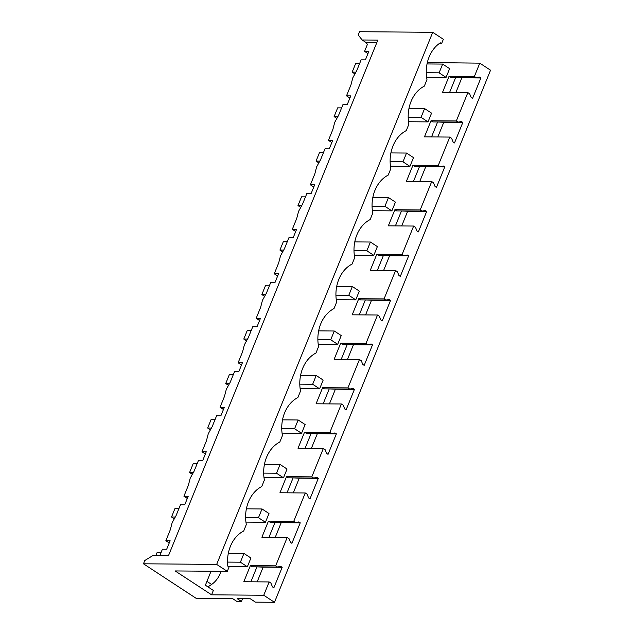 <?xml version="1.0" encoding="UTF-8"?>
<svg xmlns="http://www.w3.org/2000/svg" width="634" height="634" viewBox="0 0 634 634"><rect width="100%" height="100%" fill="white"/><g stroke="black" fill="none" stroke-linecap="round" stroke-linejoin="round"><path stroke-width="0.95" d="M232.615 598.623L196.128 598.322L143.458 563.792L216.669 564.403L227.297 571.369L175.135 570.941L211.574 594.819L263.736 595.255L274.482 602.3L255.447 602.141L250.303 598.773L237.187 598.662L241.443 601.452L236.87 601.412L232.615 598.623M143.458 563.792L144.782 560.527L152.786 555.614L168.454 555.741L377.832 40.108L362.165 39.982L365.937 42.454L367.427 44.34L364.574 51.362L368.845 51.394L365.398 59.889L361.126 59.858L356.688 70.786L352.781 77.847L350.951 84.916L346.513 95.845L350.776 95.885L347.329 104.38L343.057 104.341L338.619 115.269L334.72 122.33L332.882 129.407L328.444 140.336L332.715 140.368L329.268 148.863L324.996 148.832L320.558 159.76L316.651 166.821L314.821 173.89L310.383 184.827L314.654 184.859L311.199 193.354L306.935 193.315L302.489 204.243L298.59 211.304L296.752 218.381L292.314 229.31L296.585 229.349L293.138 237.837L288.866 237.805L284.428 248.734L280.521 255.795L278.691 262.872L274.253 273.801L278.524 273.833L275.077 282.328L270.805 282.288L266.367 293.225L262.46 300.278L260.622 307.355L256.191 318.284L260.455 318.323L257.008 326.811L252.736 326.779L248.298 337.708L244.391 344.769L242.56 351.846L238.122 362.775L242.394 362.807L238.947 371.302L234.675 371.27L230.237 382.199L226.33 389.252L224.499 396.329L220.061 407.258L224.333 407.297L220.878 415.793L216.606 415.753L212.168 426.682L208.269 433.743L206.43 440.82L201.992 451.749L206.264 451.78L202.817 460.276L198.545 460.244L194.107 471.173L190.2 478.226L188.369 485.303L183.931 496.232L188.203 496.271L184.748 504.767L180.484 504.727L176.046 515.656L172.139 522.717L170.3 529.794L165.862 540.723L169.246 542.942M362.165 39.982L358.186 34.973L359.518 31.7L432.729 32.31L443.356 39.276L441.581 43.651L440.329 42.835A32.485 25.495 90.5 0 0 426.967 79.638L424.328 86.137A32.485 25.495 90.5 0 0 408.906 124.129L406.267 130.62A32.485 25.495 90.5 0 0 390.837 168.612L388.198 175.111A32.485 25.495 90.5 0 0 372.776 213.103L370.137 219.594A32.485 25.495 90.5 0 0 354.707 257.586L352.076 264.085A32.485 25.495 90.5 0 0 336.646 302.077L334.007 308.576A32.485 25.495 90.5 0 0 318.585 346.56L315.946 353.059A32.485 25.495 90.5 0 0 300.516 391.051L297.877 397.55A32.485 25.495 90.5 0 0 282.455 435.534L279.816 442.033A32.485 25.495 90.5 0 0 264.386 480.025L261.755 486.524A32.485 25.495 90.5 0 0 246.325 524.508L243.686 531.007A32.485 25.495 90.5 0 0 227.82 566.17L229.072 566.994L227.297 571.369M427.34 62.536L479.795 63.162L490.542 70.208L274.482 602.3M159.792 555.669L162.415 549.218L166.687 549.25L170.134 540.754L165.862 540.723M365.937 42.454L376.842 42.541M346.513 95.845L349.897 98.064M432.729 32.31L216.669 564.403M364.574 51.362L367.958 53.581M439.156 43.635L441.581 43.651M211.051 571.234L205.376 585.214L213.349 590.444L211.574 594.819M427.633 62.726L427.134 63.955M220.997 571.321A14.764 8.171 123.2 0 1 211.613 584.437L207.944 586.894M479.795 63.162L474.391 76.468L449.07 76.262L442.532 92.374L467.852 92.588L456.329 120.959L431.009 120.745L424.463 136.865L449.783 137.071L438.26 165.442L412.948 165.236L406.402 181.348L431.722 181.562L420.199 209.933L394.879 209.719L388.341 225.839L413.653 226.045L402.13 254.424L376.818 254.21L370.272 270.322L395.592 270.536L384.069 298.907L358.749 298.701L352.211 314.813L377.523 315.019L366.008 343.398L340.688 343.184L334.142 359.296L359.462 359.51L347.939 387.881L322.619 387.675L316.081 403.787L341.401 403.993L329.878 432.372L304.558 432.158L298.012 448.27L323.332 448.484L311.809 476.855L286.497 476.649L279.951 492.761L305.271 492.967L293.748 521.346L268.428 521.132L261.89 537.244L287.202 537.458L275.687 565.829L250.367 565.623L243.821 581.735L269.141 581.941L263.736 595.255M467.852 92.588L469.635 93.753L471.189 97.549L472.56 98.444L480.881 77.958L479.51 77.055L476.174 77.641L474.391 76.468M449.783 137.071L451.566 138.244L453.128 142.032L454.499 142.935L462.82 122.441L461.449 121.546L458.113 122.124L456.329 120.959M431.722 181.562L433.505 182.727L435.059 186.523L436.438 187.418L444.759 166.932L443.38 166.029L440.044 166.615L438.26 165.442M413.653 226.045L415.436 227.218L416.998 231.006L418.369 231.909L426.69 211.415L425.319 210.52L421.982 211.098L420.199 209.933M395.592 270.536L397.375 271.701L398.937 275.497L400.308 276.392L408.629 255.906L407.258 255.003L403.913 255.589L402.13 254.424M377.523 315.019L379.306 316.192L380.868 319.988L382.239 320.883L390.56 300.389L389.189 299.494L385.852 300.08L384.069 298.907M359.462 359.51L361.245 360.675L362.807 364.471L364.178 365.374L372.499 344.88L371.128 343.977L367.791 344.563L366.008 343.398M341.401 403.993L343.184 405.166L344.738 408.962L346.109 409.857L354.43 389.363L353.059 388.468L349.722 389.054L347.939 387.881M323.332 448.484L325.115 449.649L326.676 453.445L328.047 454.348L336.369 433.854L334.998 432.951L331.661 433.537L329.878 432.372M305.271 492.967L307.054 494.14L308.615 497.936L309.986 498.831L318.308 478.337L316.937 477.442L313.592 478.028L311.809 476.855M287.202 537.458L288.985 538.623L290.546 542.419L291.917 543.322L300.239 522.828L298.868 521.925L295.531 522.511L293.748 521.346M269.141 581.941L270.924 583.114L272.485 586.91L273.856 587.805L282.178 567.311L280.807 566.416L277.47 567.002L275.687 565.829M300.239 522.828L281.203 522.67L275.243 537.355M318.308 478.337L299.272 478.179L293.304 492.872M336.369 433.854L317.333 433.696L311.373 448.381M354.43 389.363L335.402 389.205L329.434 403.898M372.499 344.88L353.463 344.722L347.495 359.407M390.56 300.389L371.524 300.231L365.564 314.924M408.629 255.906L389.593 255.748L383.625 270.433M426.69 211.415L407.654 211.257L401.694 225.95M444.759 166.932L425.723 166.774L419.756 181.459M462.82 122.441L443.784 122.283L437.817 136.976M480.881 77.958L461.853 77.8L455.886 92.485M282.178 567.311L263.142 567.153L257.174 581.846M461.853 77.8L455.141 77.467M449.601 92.437L455.569 77.744M443.784 122.283L437.072 121.95M431.54 136.92L437.5 122.235M425.723 166.774L419.011 166.441M413.471 181.411L419.439 166.718M407.654 211.257L400.95 210.924M395.41 225.894L401.37 211.209M389.593 255.748L382.881 255.415M377.341 270.385L383.308 255.692M371.524 300.231L364.819 299.898M359.28 314.868L365.247 300.183M353.463 344.722L346.75 344.389M341.211 359.359L347.178 344.666M335.402 389.205L328.689 388.88M323.15 403.842L329.117 389.157M317.333 433.696L310.628 433.363M305.089 448.333L311.048 433.64M299.272 478.179L292.559 477.854M287.02 492.816L292.987 478.131M281.203 522.67L274.498 522.337M268.959 537.307L274.918 522.614M263.142 567.153L256.429 566.828M250.89 581.79L256.857 567.105M242.553 598.702L241.443 601.452M328.444 140.336L331.828 142.555M310.383 184.827L313.767 187.038M292.314 229.31L295.698 231.529M274.253 273.801L277.637 276.012M256.191 318.284L259.575 320.503M238.122 362.775L241.506 364.994M220.061 407.258L223.445 409.477M201.992 451.749L205.376 453.968M183.931 496.232L187.315 498.451M277.47 567.002L252.15 566.788L250.367 565.623M295.531 522.511L270.211 522.305L268.428 521.132M313.592 478.028L288.28 477.814L286.497 476.649M331.661 433.537L306.341 433.331L304.558 432.158M349.722 389.054L324.402 388.84L322.619 387.675M367.791 344.563L342.471 344.357L340.688 343.184M385.852 300.08L360.532 299.866L358.749 298.701M403.913 255.589L378.601 255.375L376.818 254.21M421.982 211.098L396.662 210.892L394.879 209.719M440.044 166.615L414.731 166.401L412.948 165.236M458.113 122.124L432.792 121.918L431.009 120.745M476.174 77.641L450.853 77.427L449.07 76.262M426.587 77.245L446.074 77.403L439.108 72.839L426.254 72.736M359.684 63.392L355.729 63.36L352.171 72.117L355.761 72.149M352.171 72.117L354.747 73.806M427.031 63.955L442.667 64.082L449.625 68.646L446.074 77.403M442.667 64.082L439.108 72.839M408.518 121.728L428.005 121.894L421.047 117.33L408.185 117.219M341.623 107.883L337.668 107.851L334.11 116.608L337.692 116.64M334.11 116.608L336.686 118.296M408.962 108.438L424.598 108.572L431.564 113.137L428.005 121.894M424.598 108.572L421.047 117.33M390.457 166.219L409.944 166.377L402.978 161.813L390.124 161.71M323.562 152.366L319.599 152.334L316.041 161.091L319.631 161.123M316.041 161.091L318.617 162.78M390.901 152.929L406.537 153.056L413.495 157.62L409.944 166.377M406.537 153.056L402.978 161.813M372.388 210.702L391.875 210.868L384.917 206.304L372.055 206.193M305.493 196.857L301.538 196.825L297.98 205.582L301.562 205.614M297.98 205.582L300.556 207.27M372.84 197.42L388.476 197.546L395.434 202.111L391.875 210.868M388.476 197.546L384.917 206.304M354.327 255.193L373.814 255.351L366.856 250.787L353.994 250.684M287.432 241.348L283.469 241.308L279.919 250.065L283.501 250.097M279.919 250.065L282.495 251.753M354.771 241.903L370.407 242.029L377.373 246.594L373.814 255.351M370.407 242.029L366.856 250.787M336.266 299.676L355.753 299.842L348.787 295.278L335.933 295.175M269.363 285.831L265.408 285.799L261.85 294.556L265.44 294.588M261.85 294.556L264.426 296.244M336.709 286.394L352.346 286.52L359.304 291.085L355.753 299.842M352.346 286.52L348.787 295.278M318.197 344.167L337.684 344.325L330.726 339.769L317.864 339.658M251.302 330.322L247.339 330.282L243.789 339.039L247.371 339.071M243.789 339.039L246.364 340.727M318.64 330.877L334.276 331.003L341.243 335.568L337.684 344.325M334.276 331.003L330.726 339.769M300.136 388.65L319.623 388.816L312.657 384.252L299.803 384.149M233.233 374.805L229.278 374.773L225.72 383.53L229.31 383.562M225.72 383.53L228.295 385.218M300.579 375.368L316.215 375.494L323.174 380.059L319.623 388.816M316.215 375.494L312.657 384.252M282.067 433.141L301.554 433.299L294.596 428.743L281.734 428.632M215.172 419.296L211.217 419.256L207.659 428.013L211.241 428.045M207.659 428.013L210.234 429.709M282.51 419.851L298.154 419.985L305.113 424.542L301.554 433.299M298.154 419.985L294.596 428.743M264.006 477.624L283.493 477.79L276.527 473.226L263.673 473.123M197.111 463.779L193.148 463.747L189.59 472.504L193.18 472.536M189.59 472.504L192.173 474.192M264.449 464.342L280.085 464.468L287.051 469.033L283.493 477.79M280.085 464.468L276.527 473.226M245.944 522.115L265.424 522.273L258.466 517.716L245.612 517.606M179.042 508.27L175.087 508.238L171.529 516.995L175.111 517.019M171.529 516.995L174.104 518.683M246.388 508.825L262.024 508.959L268.982 513.516L265.424 522.273M262.024 508.959L258.466 517.716M228.486 566.606L247.363 566.764L240.405 562.199L227.543 562.096M228.319 553.316L243.955 553.442L250.921 558.007L247.363 566.764M243.955 553.442L240.405 562.199M155.837 555.638L157.018 552.721L160.981 552.753M206.938 581.37L211.613 584.437"/></g></svg>

